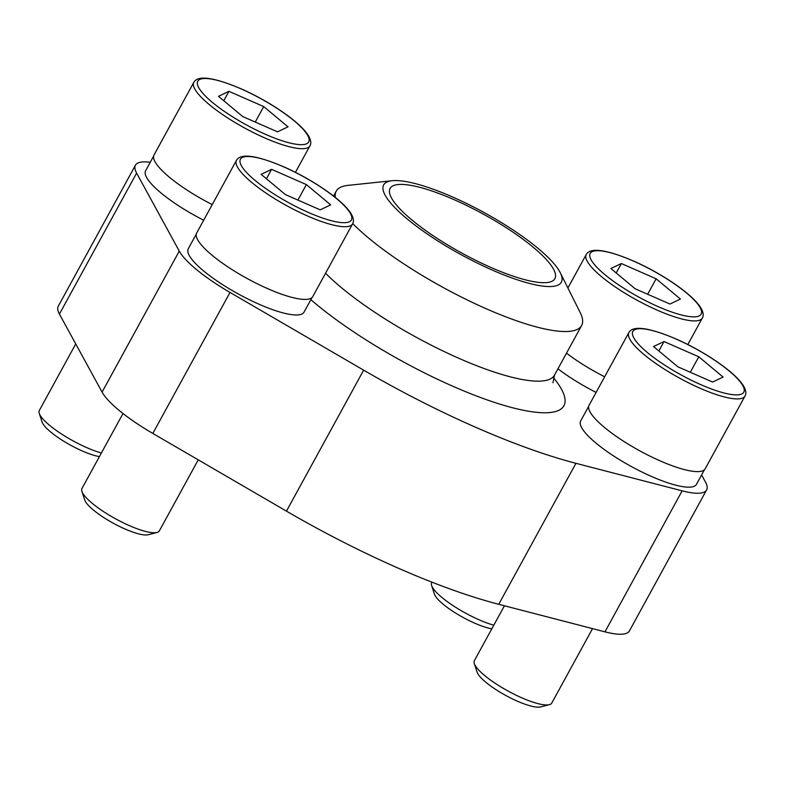 <?xml version="1.0" encoding="UTF-8"?>
<svg xmlns="http://www.w3.org/2000/svg" width="785" height="785" viewBox="0 0 785 785"><rect width="100%" height="100%" fill="white"/><g stroke="black" fill="none" stroke-linecap="round" stroke-linejoin="round"><path stroke-width="1.18" d="M150.249 162.289A77.578 18.369 28.7 0 0 135.452 165.193L58.267 306.189A77.578 18.369 28.7 0 0 59.425 314.088L102.079 392.098A77.578 18.369 28.7 0 0 152.82 433.438L286.466 511.143A275.751 65.312 28.7 0 0 498.75 604.303L604.95 631.846A77.578 18.369 28.7 0 0 629.423 630.904L706.608 489.909A77.578 18.369 28.7 0 0 705.45 482L701.594 474.954M135.452 165.193A77.578 18.369 28.7 0 0 136.619 173.102L179.274 251.102A77.578 18.369 28.7 0 0 230.015 292.442L363.651 370.157A275.751 65.312 28.7 0 0 575.945 463.317L682.145 490.851A77.578 18.369 28.7 0 0 706.608 489.909M557.949 368.783A65.999 15.631 28.7 0 0 596.1 392.412M588.691 406.316L580.674 420.966A65.999 15.631 28.7 0 0 631.062 466.368A65.999 15.631 28.7 0 0 696.452 484.345L704.469 469.705M196.279 234.116L188.272 248.767A65.999 15.631 28.7 0 0 238.65 294.169A65.999 15.631 28.7 0 0 304.04 312.145L312.057 297.505M153.624 156.117L145.618 170.757A65.999 15.631 28.7 0 0 203.688 220.212M492.509 270.168A101.294 23.992 -151.3 0 1 402.205 214.658A101.294 23.992 -151.3 0 1 392.147 180.727A101.294 23.992 -151.3 0 1 484.011 212.509A101.294 23.992 -151.3 0 1 560.294 272.778A101.294 23.992 -151.3 0 1 492.509 270.168M560.294 272.778L580.184 312.518A139.897 33.137 -151.3 0 1 581.626 325.53A139.897 33.137 -151.3 0 1 486.572 308.907A139.897 33.137 -151.3 0 1 352.72 223.597M335.352 197.477A139.897 33.137 -151.3 0 1 336.215 191.167A139.897 33.137 -151.3 0 1 347.961 185.378L392.147 180.727M491.057 267.508A93.935 22.245 -151.3 0 1 390.096 188.449A93.935 22.245 -151.3 0 1 483.177 214.04A93.935 22.245 -151.3 0 1 554.887 278.665A93.935 22.245 -151.3 0 1 491.057 267.508M277.537 131.841L288.016 126.846L263.731 106.593L228.955 91.335L218.475 96.329L242.761 116.582L277.537 131.841M212.244 204.591A66.175 15.671 -151.3 0 1 154.027 154.998L193.826 82.317C198.095 74.86 214.609 77.352 243.35 89.784C260.414 97.644 275.721 106.652 289.292 116.808C298.437 123.745 304.776 129.957 308.279 135.432C310.909 139.838 311.459 143.321 309.918 145.873A66.175 15.671 -151.3 0 1 264.957 138.013A66.175 15.671 -151.3 0 1 193.826 82.317M101.383 453.014A44.117 10.45 -151.3 0 1 86.723 447.617A44.117 10.45 -151.3 0 1 39.25 413.361A44.117 10.45 -151.3 0 1 39.309 410.486L75.743 343.928M99.41 456.615A37.356 8.851 -151.3 0 1 82.229 450.943A37.356 8.851 -151.3 0 1 42.037 421.938L39.25 413.361M320.192 209.85L330.671 204.856L306.385 184.593L271.61 169.334L261.13 174.339L285.416 194.592L320.192 209.85M352.573 223.882L312.783 296.573A66.175 15.671 -151.3 0 1 267.813 288.713A66.175 15.671 -151.3 0 1 196.682 233.008L236.481 160.317C240.75 152.869 257.264 155.361 286.005 167.794C303.069 175.654 318.376 184.661 331.947 194.817C341.092 201.755 347.431 207.956 350.934 213.432C353.564 217.837 354.113 221.321 352.573 223.882A66.175 15.671 -151.3 0 1 307.612 216.022A66.175 15.671 -151.3 0 1 236.481 160.317M198.242 459.843L159.355 530.866A44.117 10.45 -151.3 0 1 156.971 532.456A44.117 10.45 -151.3 0 1 129.378 525.626A44.117 10.45 -151.3 0 1 81.905 491.361A44.117 10.45 -151.3 0 1 81.964 488.486L123.009 413.518M156.971 532.456L148.237 534.732A37.356 8.851 -151.3 0 1 124.884 528.943A37.356 8.851 -151.3 0 1 84.692 499.937L81.905 491.361M669.948 304.04L680.428 299.046L656.142 278.793L621.367 263.534L610.887 268.529L635.173 288.782L669.948 304.04M604.656 376.79A66.175 15.671 -151.3 0 1 566.505 353.162M493.794 625.213A44.117 10.45 -151.3 0 1 479.135 619.816A44.117 10.45 -151.3 0 1 431.662 585.561A44.117 10.45 -151.3 0 1 431.711 582.686L431.986 582.185M491.822 628.814A37.356 8.851 -151.3 0 1 474.64 623.143A37.356 8.851 -151.3 0 1 434.448 594.137L431.662 585.561M712.603 382.05L723.083 377.055L698.797 356.802L664.022 341.544L653.542 346.538L677.828 366.791L712.603 382.05M744.985 396.082L705.195 468.773A66.175 15.671 -151.3 0 1 660.224 460.913A66.175 15.671 -151.3 0 1 589.093 405.207L628.893 332.516C633.161 325.068 649.666 327.561 678.407 339.993C695.481 347.853 710.788 356.861 724.349 367.017C733.504 373.954 739.833 380.156 743.346 385.631C745.976 390.037 746.525 393.521 744.985 396.082A66.175 15.671 -151.3 0 1 700.014 388.222A66.175 15.671 -151.3 0 1 628.893 332.516M592.528 628.618L551.767 703.066A44.117 10.45 -151.3 0 1 549.382 704.655A44.117 10.45 -151.3 0 1 521.789 697.826A44.117 10.45 -151.3 0 1 474.317 663.56A44.117 10.45 -151.3 0 1 474.366 660.685L504.431 605.775M549.382 704.655L540.649 706.932A37.356 8.851 -151.3 0 1 517.295 701.142A37.356 8.851 -151.3 0 1 477.103 672.137L474.317 663.56M255.253 122.067L263.731 106.593M223.794 100.765L228.955 91.335M690.319 372.267L698.797 356.802M658.86 350.974L664.022 341.544M647.664 294.267L656.142 278.793M616.205 272.964L621.367 263.534M297.908 200.067L306.385 184.593M266.449 178.774L271.61 169.334M363.651 370.157L286.466 511.143M230.015 292.442L152.82 433.438M575.945 463.317L498.75 604.303M682.145 490.851L604.95 631.846M136.619 173.102L59.425 314.088M179.274 251.102L102.079 392.098M553.405 377.624A162.878 38.573 -151.3 0 1 453.22 386.426A162.878 38.573 -151.3 0 1 310.87 299.674M552.983 382.737L554.465 375.151A139.897 33.137 -151.3 0 1 459.402 358.539A139.897 33.137 -151.3 0 1 325.559 273.229M265.742 134.441A63.242 14.974 -151.3 0 1 199.782 79.442A63.242 14.974 -151.3 0 1 294.208 120.88A63.242 14.974 -151.3 0 1 265.742 134.441M308.397 212.45A63.242 14.974 -151.3 0 1 242.437 157.442A63.242 14.974 -151.3 0 1 336.863 198.88A63.242 14.974 -151.3 0 1 308.397 212.45M658.154 306.641A63.242 14.974 -151.3 0 1 592.194 251.642A63.242 14.974 -151.3 0 1 686.62 293.08A63.242 14.974 -151.3 0 1 658.154 306.641M657.359 310.212A66.175 15.671 -151.3 0 1 586.238 254.517C590.506 247.059 607.011 249.551 635.752 261.984C652.826 269.844 668.133 278.852 681.694 289.008C690.849 295.945 697.188 302.156 700.691 307.632C703.321 312.037 703.87 315.521 702.33 318.072A66.175 15.671 -151.3 0 1 657.359 310.212M700.809 384.65A63.242 14.974 -151.3 0 1 634.849 329.641A63.242 14.974 -151.3 0 1 729.275 371.079A63.242 14.974 -151.3 0 1 700.809 384.65M336.215 191.167L333.546 196.044M581.626 325.53L554.465 375.151M309.918 145.873L295.435 172.327M586.238 254.517L567.908 287.987M702.33 318.072L687.846 344.527"/></g></svg>
